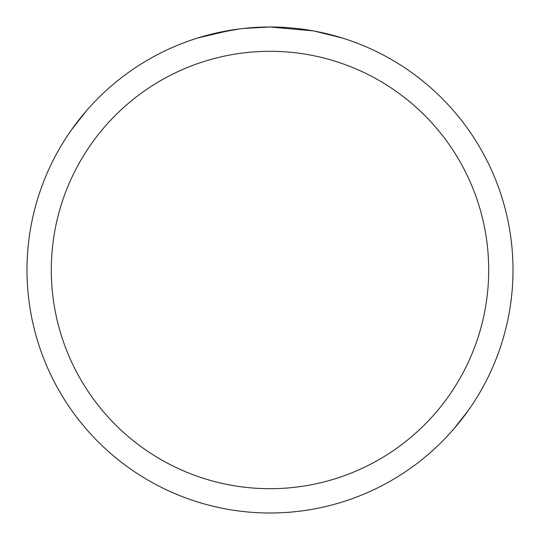 <?xml version="1.0" encoding="UTF-8"?>
<svg xmlns="http://www.w3.org/2000/svg" width="540" height="540" viewBox="0 0 540 540"><rect width="100%" height="100%" fill="white"/><g stroke="black" fill="none" stroke-linecap="round" stroke-linejoin="round"><path stroke-width="0.81" d="M270 51.3A218.7 218.7 0 0 1 488.7 270A218.7 218.7 0 0 1 270 488.7A218.7 218.7 0 0 1 51.3 270A218.7 218.7 0 0 1 270 51.3M313.166 30.868L270 27A243 243 0 0 1 513 270A243 243 0 0 1 270 513A243 243 0 0 1 27 270A243 243 0 0 1 270 27L243.736 28.424M453.654 429.125L468.342 410.393M314.314 31.077L342.212 37.976M242.595 28.552L233.422 29.768M214.103 33.514L239.632 28.91M252.187 27.655L253.53 27.56M197.802 37.976L231.221 30.112M246.233 28.168L250.256 27.803M251.161 27.729L252.673 27.621M254.995 27.466L259.079 27.25M265.079 27.047L270 27M86.346 110.876L71.658 129.607"/></g></svg>
